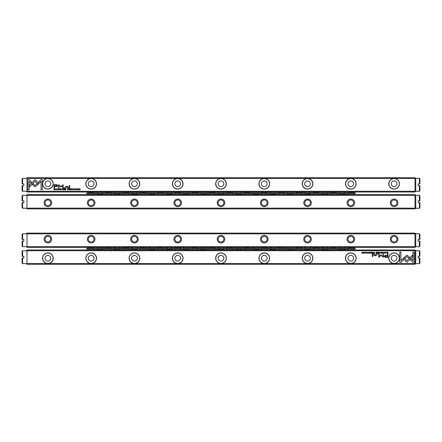 <?xml version="1.0" encoding="UTF-8"?>
<svg xmlns="http://www.w3.org/2000/svg" width="442" height="442" viewBox="0 0 442 442"><rect width="100%" height="100%" fill="white"/><g stroke="black" fill="none" stroke-linecap="round" stroke-linejoin="round"><path stroke-width="0.66" d="M355.158 192.872L86.842 192.872L86.842 193.734L355.158 193.734L355.158 192.872M91.776 192.872L91.776 192.508A0.608 0.431 0 0 0 90.566 192.508L90.566 192.872M109.086 192.872L109.086 192.508A0.608 0.431 0 0 0 107.876 192.508L107.876 192.872M126.395 192.872L126.395 192.508A0.608 0.431 0 0 0 125.185 192.508L125.185 192.872M143.705 192.872L143.705 192.508A0.608 0.431 0 0 0 142.495 192.508L142.495 192.872M161.021 192.872L161.021 192.508A0.608 0.431 0 0 0 159.805 192.508L159.805 192.872M178.33 192.872L178.33 192.508A0.608 0.431 0 0 0 177.115 192.508L177.115 192.872M195.64 192.872L195.64 192.508A0.608 0.431 0 0 0 194.43 192.508L194.43 192.872M212.95 192.872L212.95 192.508A0.608 0.431 0 0 0 211.74 192.508L211.74 192.872M230.26 192.872L230.26 192.508A0.608 0.431 0 0 0 229.05 192.508L229.05 192.872M247.57 192.872L247.57 192.508A0.608 0.431 0 0 0 246.36 192.508L246.36 192.872M264.885 192.872L264.885 192.508A0.608 0.431 0 0 0 263.67 192.508L263.67 192.872M282.195 192.872L282.195 192.508A0.608 0.431 0 0 0 280.979 192.508L280.979 192.872M299.505 192.872L299.505 192.508A0.608 0.431 0 0 0 298.295 192.508L298.295 192.872M316.815 192.872L316.815 192.508A0.608 0.431 0 0 0 315.605 192.508L315.605 192.872M334.124 192.872L334.124 192.508A0.608 0.431 0 0 0 332.914 192.508L332.914 192.872M351.434 192.872L351.434 192.508A0.608 0.431 0 0 0 350.224 192.508L350.224 192.872M99.218 193.734L99.218 194.099A0.608 0.431 180 0 0 100.433 194.099L100.433 193.734M116.528 193.734L116.528 194.099A0.608 0.431 180 0 0 117.743 194.099L117.743 193.734M133.843 193.734L133.843 194.099A0.608 0.431 180 0 0 135.053 194.099L135.053 193.734M151.153 193.734L151.153 194.099A0.608 0.431 180 0 0 152.363 194.099L152.363 193.734M168.463 193.734L168.463 194.099A0.608 0.431 180 0 0 169.673 194.099L169.673 193.734M185.773 193.734L185.773 194.099A0.608 0.431 180 0 0 186.983 194.099L186.983 193.734M203.082 193.734L203.082 194.099A0.608 0.431 180 0 0 204.298 194.099L204.298 193.734M220.392 193.734L220.392 194.099A0.608 0.431 180 0 0 221.608 194.099L221.608 193.734M237.702 193.734L237.702 194.099A0.608 0.431 180 0 0 238.918 194.099L238.918 193.734M255.017 193.734L255.017 194.099A0.608 0.431 180 0 0 256.227 194.099L256.227 193.734M272.327 193.734L272.327 194.099A0.608 0.431 180 0 0 273.537 194.099L273.537 193.734M289.637 193.734L289.637 194.099A0.608 0.431 180 0 0 290.847 194.099L290.847 193.734M306.947 193.734L306.947 194.099A0.608 0.431 180 0 0 308.157 194.099L308.157 193.734M324.257 193.734L324.257 194.099A0.608 0.431 180 0 0 325.472 194.099L325.472 193.734M341.567 193.734L341.567 194.099A0.608 0.431 180 0 0 342.782 194.099L342.782 193.734M98.351 193.734A2.337 1.652 180 0 0 97.56 194.602M102.085 194.602A2.337 1.652 180 0 0 101.301 193.734M97.229 193.734L97.229 194.602A2.597 1.834 0 0 1 97.743 193.734M101.909 193.734A2.597 1.834 0 0 1 102.4 194.602M115.66 193.734A2.337 1.652 180 0 0 114.876 194.602M119.395 194.602A2.337 1.652 180 0 0 118.611 193.734M114.561 194.602A2.597 1.834 0 0 1 115.053 193.734M119.218 193.734A2.597 1.834 0 0 1 119.71 194.602M109.959 192.872A2.337 1.652 0 0 0 110.743 192.005M106.218 192.005A2.337 1.652 0 0 0 107.003 192.872M106.4 192.872A2.597 1.834 180 0 1 105.903 192.005M111.058 192.005A2.597 1.834 180 0 1 110.561 192.872M92.649 192.872A2.337 1.652 0 0 0 93.433 192.005M88.908 192.005A2.337 1.652 0 0 0 89.693 192.872M89.085 192.872A2.597 1.834 180 0 1 88.593 192.005M93.765 192.872L93.765 192.005A2.597 1.834 180 0 1 93.251 192.872M127.268 192.872A2.337 1.652 0 0 0 128.053 192.005M123.528 192.005A2.337 1.652 0 0 0 124.312 192.872M123.71 192.872A2.597 1.834 180 0 1 123.213 192.005L123.196 192.872M128.368 192.005A2.597 1.834 180 0 1 127.871 192.872M144.578 192.872A2.337 1.652 0 0 0 145.363 192.005M140.838 192.005A2.337 1.652 0 0 0 141.628 192.872M141.02 192.872A2.597 1.834 180 0 1 140.528 192.005M145.678 192.005A2.597 1.834 180 0 1 145.186 192.872M161.888 192.872A2.337 1.652 0 0 0 162.673 192.005M158.153 192.005A2.337 1.652 0 0 0 158.938 192.872M158.33 192.872A2.597 1.834 180 0 1 157.838 192.005M162.988 192.005A2.597 1.834 180 0 1 162.496 192.872M179.198 192.872A2.337 1.652 0 0 0 179.982 192.005M175.463 192.005A2.337 1.652 0 0 0 176.248 192.872M175.64 192.872A2.597 1.834 180 0 1 175.148 192.005M180.319 192.872L180.319 192.005A2.597 1.834 180 0 1 179.806 192.872M196.508 192.872A2.337 1.652 0 0 0 197.298 192.005M192.773 192.005A2.337 1.652 0 0 0 193.557 192.872M192.95 192.872A2.597 1.834 180 0 1 192.458 192.005M197.607 192.005A2.597 1.834 180 0 1 197.115 192.872M213.823 192.872A2.337 1.652 0 0 0 214.608 192.005M210.083 192.005A2.337 1.652 0 0 0 210.867 192.872M210.265 192.872A2.597 1.834 180 0 1 209.768 192.005L209.746 192.872M214.922 192.005A2.597 1.834 180 0 1 214.425 192.872M231.133 192.872A2.337 1.652 0 0 0 231.917 192.005M227.392 192.005A2.337 1.652 0 0 0 228.177 192.872M227.575 192.872A2.597 1.834 180 0 1 227.077 192.005M232.254 192.872L232.254 192.005A2.597 1.834 180 0 1 231.735 192.872M248.443 192.872A2.337 1.652 0 0 0 249.227 192.005M244.702 192.005A2.337 1.652 0 0 0 245.492 192.872M244.885 192.872A2.597 1.834 180 0 1 244.393 192.005M249.542 192.005A2.597 1.834 180 0 1 249.05 192.872M265.752 192.872A2.337 1.652 0 0 0 266.537 192.005M262.018 192.005A2.337 1.652 0 0 0 262.802 192.872M262.194 192.872A2.597 1.834 180 0 1 261.703 192.005L261.681 192.872M266.852 192.005A2.597 1.834 180 0 1 266.36 192.872M283.062 192.872A2.337 1.652 0 0 0 283.847 192.005M279.327 192.005A2.337 1.652 0 0 0 280.112 192.872M279.504 192.872A2.597 1.834 180 0 1 279.012 192.005M284.162 192.005A2.597 1.834 180 0 1 283.67 192.872M300.372 192.872A2.337 1.652 0 0 0 301.162 192.005M296.637 192.005A2.337 1.652 0 0 0 297.422 192.872M296.814 192.872A2.597 1.834 180 0 1 296.322 192.005M301.472 192.005A2.597 1.834 180 0 1 300.98 192.872M317.688 192.872A2.337 1.652 0 0 0 318.472 192.005M313.947 192.005A2.337 1.652 0 0 0 314.732 192.872M314.129 192.872A2.597 1.834 180 0 1 313.632 192.005M318.804 192.872L318.804 192.005A2.597 1.834 180 0 1 318.29 192.872M334.997 192.872A2.337 1.652 0 0 0 335.782 192.005M331.257 192.005A2.337 1.652 0 0 0 332.041 192.872M331.439 192.872A2.597 1.834 180 0 1 330.942 192.005M336.097 192.005A2.597 1.834 180 0 1 335.6 192.872M352.307 192.872A2.337 1.652 0 0 0 353.092 192.005M348.567 192.005A2.337 1.652 0 0 0 349.351 192.872M348.749 192.872A2.597 1.834 180 0 1 348.252 192.005L348.235 192.872M353.407 192.005A2.597 1.834 180 0 1 352.915 192.872M132.97 193.734A2.337 1.652 180 0 0 132.186 194.602M136.711 194.602A2.337 1.652 180 0 0 135.921 193.734M131.871 194.602A2.597 1.834 0 0 1 132.362 193.734M136.528 193.734A2.597 1.834 0 0 1 137.02 194.602M150.28 193.734A2.337 1.652 180 0 0 149.495 194.602M154.02 194.602A2.337 1.652 180 0 0 153.236 193.734M149.181 194.602A2.597 1.834 0 0 1 149.678 193.734M153.838 193.734A2.597 1.834 0 0 1 154.335 194.602L154.352 193.734M167.59 193.734A2.337 1.652 180 0 0 166.805 194.602M171.33 194.602A2.337 1.652 180 0 0 170.546 193.734M166.49 194.602A2.597 1.834 0 0 1 166.988 193.734M171.148 193.734A2.597 1.834 0 0 1 171.645 194.602M184.9 193.734A2.337 1.652 180 0 0 184.115 194.602M188.64 194.602A2.337 1.652 180 0 0 187.856 193.734M183.784 193.734L183.784 194.602A2.597 1.834 0 0 1 184.297 193.734M188.458 193.734A2.597 1.834 0 0 1 188.955 194.602M202.215 193.734A2.337 1.652 180 0 0 201.425 194.602M205.95 194.602A2.337 1.652 180 0 0 205.165 193.734M201.116 194.602A2.597 1.834 0 0 1 201.607 193.734M205.773 193.734A2.597 1.834 0 0 1 206.265 194.602L206.287 193.734M219.525 193.734A2.337 1.652 180 0 0 218.74 194.602M223.26 194.602A2.337 1.652 180 0 0 222.475 193.734M218.425 194.602A2.597 1.834 0 0 1 218.917 193.734M223.083 193.734A2.597 1.834 0 0 1 223.575 194.602M236.835 193.734A2.337 1.652 180 0 0 236.05 194.602M240.575 194.602A2.337 1.652 180 0 0 239.785 193.734M235.713 193.734L235.713 194.602A2.597 1.834 0 0 1 236.227 193.734M240.393 193.734A2.597 1.834 0 0 1 240.884 194.602M254.144 193.734A2.337 1.652 180 0 0 253.36 194.602M257.885 194.602A2.337 1.652 180 0 0 257.1 193.734M253.045 194.602A2.597 1.834 0 0 1 253.542 193.734M257.703 193.734A2.597 1.834 0 0 1 258.2 194.602L258.216 193.734M271.454 193.734A2.337 1.652 180 0 0 270.67 194.602M275.195 194.602A2.337 1.652 180 0 0 274.41 193.734M270.355 194.602A2.597 1.834 0 0 1 270.852 193.734M275.012 193.734A2.597 1.834 0 0 1 275.51 194.602M288.764 193.734A2.337 1.652 180 0 0 287.98 194.602M292.505 194.602A2.337 1.652 180 0 0 291.72 193.734M287.648 193.734L287.648 194.602A2.597 1.834 0 0 1 288.162 193.734M292.322 193.734A2.597 1.834 0 0 1 292.819 194.602M306.079 193.734A2.337 1.652 180 0 0 305.289 194.602M309.814 194.602A2.337 1.652 180 0 0 309.03 193.734M304.98 194.602A2.597 1.834 0 0 1 305.472 193.734M309.638 193.734A2.597 1.834 0 0 1 310.129 194.602M323.389 193.734A2.337 1.652 180 0 0 322.605 194.602M327.124 194.602A2.337 1.652 180 0 0 326.34 193.734M322.29 194.602A2.597 1.834 0 0 1 322.782 193.734M326.947 193.734A2.597 1.834 0 0 1 327.439 194.602M340.699 193.734A2.337 1.652 180 0 0 339.915 194.602M344.44 194.602A2.337 1.652 180 0 0 343.649 193.734M339.6 194.602A2.597 1.834 0 0 1 340.091 193.734M344.257 193.734A2.597 1.834 0 0 1 344.749 194.602L344.771 193.734M86.842 249.128L355.158 249.128L355.158 248.266L86.842 248.266L86.842 249.128M91.776 248.266L91.776 247.901A0.608 0.431 0 0 0 90.566 247.901L90.566 248.266M109.086 248.266L109.086 247.901A0.608 0.431 0 0 0 107.876 247.901L107.876 248.266M126.395 248.266L126.395 247.901A0.608 0.431 0 0 0 125.185 247.901L125.185 248.266M143.705 248.266L143.705 247.901A0.608 0.431 0 0 0 142.495 247.901L142.495 248.266M161.021 248.266L161.021 247.901A0.608 0.431 0 0 0 159.805 247.901L159.805 248.266M178.33 248.266L178.33 247.901A0.608 0.431 0 0 0 177.115 247.901L177.115 248.266M195.64 248.266L195.64 247.901A0.608 0.431 0 0 0 194.43 247.901L194.43 248.266M212.95 248.266L212.95 247.901A0.608 0.431 0 0 0 211.74 247.901L211.74 248.266M230.26 248.266L230.26 247.901A0.608 0.431 0 0 0 229.05 247.901L229.05 248.266M247.57 248.266L247.57 247.901A0.608 0.431 0 0 0 246.36 247.901L246.36 248.266M264.885 248.266L264.885 247.901A0.608 0.431 0 0 0 263.67 247.901L263.67 248.266M282.195 248.266L282.195 247.901A0.608 0.431 0 0 0 280.979 247.901L280.979 248.266M299.505 248.266L299.505 247.901A0.608 0.431 0 0 0 298.295 247.901L298.295 248.266M316.815 248.266L316.815 247.901A0.608 0.431 0 0 0 315.605 247.901L315.605 248.266M334.124 248.266L334.124 247.901A0.608 0.431 0 0 0 332.914 247.901L332.914 248.266M351.434 248.266L351.434 247.901A0.608 0.431 0 0 0 350.224 247.901L350.224 248.266M99.218 249.128L99.218 249.492A0.608 0.431 180 0 0 100.433 249.492L100.433 249.128M116.528 249.128L116.528 249.492A0.608 0.431 180 0 0 117.743 249.492L117.743 249.128M133.843 249.128L133.843 249.492A0.608 0.431 180 0 0 135.053 249.492L135.053 249.128M151.153 249.128L151.153 249.492A0.608 0.431 180 0 0 152.363 249.492L152.363 249.128M168.463 249.128L168.463 249.492A0.608 0.431 180 0 0 169.673 249.492L169.673 249.128M185.773 249.128L185.773 249.492A0.608 0.431 180 0 0 186.983 249.492L186.983 249.128M203.082 249.128L203.082 249.492A0.608 0.431 180 0 0 204.298 249.492L204.298 249.128M220.392 249.128L220.392 249.492A0.608 0.431 180 0 0 221.608 249.492L221.608 249.128M237.702 249.128L237.702 249.492A0.608 0.431 180 0 0 238.918 249.492L238.918 249.128M255.017 249.128L255.017 249.492A0.608 0.431 180 0 0 256.227 249.492L256.227 249.128M272.327 249.128L272.327 249.492A0.608 0.431 180 0 0 273.537 249.492L273.537 249.128M289.637 249.128L289.637 249.492A0.608 0.431 180 0 0 290.847 249.492L290.847 249.128M306.947 249.128L306.947 249.492A0.608 0.431 180 0 0 308.157 249.492L308.157 249.128M324.257 249.128L324.257 249.492A0.608 0.431 180 0 0 325.472 249.492L325.472 249.128M341.567 249.128L341.567 249.492A0.608 0.431 180 0 0 342.782 249.492L342.782 249.128M98.351 248.266A2.337 1.652 0 0 1 97.56 247.398M98.351 249.128A2.337 1.652 180 0 0 97.56 249.995M102.085 249.995A2.337 1.652 180 0 0 101.301 249.128M101.909 249.128A2.597 1.834 0 0 1 102.4 249.995M97.229 249.128L97.229 249.995A2.597 1.834 0 0 1 97.743 249.128M115.66 248.266A2.337 1.652 0 0 1 114.876 247.398M115.66 249.128A2.337 1.652 180 0 0 114.876 249.995M119.395 249.995A2.337 1.652 180 0 0 118.611 249.128M119.218 249.128A2.597 1.834 0 0 1 119.71 249.995M114.561 249.995A2.597 1.834 0 0 1 115.053 249.128M109.959 248.266A2.337 1.652 0 0 0 110.743 247.398M106.218 247.398A2.337 1.652 0 0 0 107.003 248.266M111.058 247.398A2.597 1.834 180 0 1 110.561 248.266M106.4 248.266A2.597 1.834 180 0 1 105.903 247.398M92.649 248.266A2.337 1.652 0 0 0 93.433 247.398M88.908 247.398A2.337 1.652 0 0 0 89.693 248.266M93.765 248.266L93.765 247.398A2.597 1.834 180 0 1 93.251 248.266M89.085 248.266A2.597 1.834 180 0 1 88.593 247.398M127.268 248.266A2.337 1.652 0 0 0 128.053 247.398M123.528 247.398A2.337 1.652 0 0 0 124.312 248.266M128.368 247.398A2.597 1.834 180 0 1 127.871 248.266M123.71 248.266A2.597 1.834 180 0 1 123.213 247.398L123.196 248.266M144.578 248.266A2.337 1.652 0 0 0 145.363 247.398M140.838 247.398A2.337 1.652 0 0 0 141.628 248.266M145.678 247.398A2.597 1.834 180 0 1 145.186 248.266M141.02 248.266A2.597 1.834 180 0 1 140.528 247.398M161.888 248.266A2.337 1.652 0 0 0 162.673 247.398M158.153 247.398A2.337 1.652 0 0 0 158.938 248.266M162.988 247.398A2.597 1.834 180 0 1 162.496 248.266M158.33 248.266A2.597 1.834 180 0 1 157.838 247.398M179.198 248.266A2.337 1.652 0 0 0 179.982 247.398M175.463 247.398A2.337 1.652 0 0 0 176.248 248.266M180.319 248.266L180.319 247.398A2.597 1.834 180 0 1 179.806 248.266M175.64 248.266A2.597 1.834 180 0 1 175.148 247.398M196.508 248.266A2.337 1.652 0 0 0 197.298 247.398M192.773 247.398A2.337 1.652 0 0 0 193.557 248.266M197.607 247.398A2.597 1.834 180 0 1 197.115 248.266M192.95 248.266A2.597 1.834 180 0 1 192.458 247.398M213.823 248.266A2.337 1.652 0 0 0 214.608 247.398M210.083 247.398A2.337 1.652 0 0 0 210.867 248.266M214.922 247.398A2.597 1.834 180 0 1 214.425 248.266M210.265 248.266A2.597 1.834 180 0 1 209.768 247.398L209.746 248.266M231.133 248.266A2.337 1.652 0 0 0 231.917 247.398M227.392 247.398A2.337 1.652 0 0 0 228.177 248.266M232.254 248.266L232.254 247.398A2.597 1.834 180 0 1 231.735 248.266M227.575 248.266A2.597 1.834 180 0 1 227.077 247.398M248.443 248.266A2.337 1.652 0 0 0 249.227 247.398M244.702 247.398A2.337 1.652 0 0 0 245.492 248.266M249.542 247.398A2.597 1.834 180 0 1 249.05 248.266M244.885 248.266A2.597 1.834 180 0 1 244.393 247.398M265.752 248.266A2.337 1.652 0 0 0 266.537 247.398M262.018 247.398A2.337 1.652 0 0 0 262.802 248.266M266.852 247.398A2.597 1.834 180 0 1 266.36 248.266M262.194 248.266A2.597 1.834 180 0 1 261.703 247.398L261.681 248.266M283.062 248.266A2.337 1.652 0 0 0 283.847 247.398M279.327 247.398A2.337 1.652 0 0 0 280.112 248.266M284.162 247.398A2.597 1.834 180 0 1 283.67 248.266M279.504 248.266A2.597 1.834 180 0 1 279.012 247.398M300.372 248.266A2.337 1.652 0 0 0 301.162 247.398M296.637 247.398A2.337 1.652 0 0 0 297.422 248.266M301.472 247.398A2.597 1.834 180 0 1 300.98 248.266M296.814 248.266A2.597 1.834 180 0 1 296.322 247.398M317.688 248.266A2.337 1.652 0 0 0 318.472 247.398M313.947 247.398A2.337 1.652 0 0 0 314.732 248.266M318.804 248.266L318.804 247.398A2.597 1.834 180 0 1 318.29 248.266M314.129 248.266A2.597 1.834 180 0 1 313.632 247.398M334.997 248.266A2.337 1.652 0 0 0 335.782 247.398M331.257 247.398A2.337 1.652 0 0 0 332.041 248.266M336.097 247.398A2.597 1.834 180 0 1 335.6 248.266M331.439 248.266A2.597 1.834 180 0 1 330.942 247.398M352.307 248.266A2.337 1.652 0 0 0 353.092 247.398M348.567 247.398A2.337 1.652 0 0 0 349.351 248.266M353.407 247.398A2.597 1.834 180 0 1 352.915 248.266M348.749 248.266A2.597 1.834 180 0 1 348.252 247.398L348.235 248.266M132.97 248.266A2.337 1.652 0 0 1 132.186 247.398M132.97 249.128A2.337 1.652 180 0 0 132.186 249.995M136.711 249.995A2.337 1.652 180 0 0 135.921 249.128M136.528 249.128A2.597 1.834 0 0 1 137.02 249.995M131.871 249.995A2.597 1.834 0 0 1 132.362 249.128M150.28 248.266A2.337 1.652 0 0 1 149.495 247.398M150.28 249.128A2.337 1.652 180 0 0 149.495 249.995M154.02 249.995A2.337 1.652 180 0 0 153.236 249.128M153.838 249.128A2.597 1.834 0 0 1 154.335 249.995L154.352 249.128M149.181 249.995A2.597 1.834 0 0 1 149.678 249.128M167.59 248.266A2.337 1.652 0 0 1 166.805 247.398M167.59 249.128A2.337 1.652 180 0 0 166.805 249.995M171.33 249.995A2.337 1.652 180 0 0 170.546 249.128M171.148 249.128A2.597 1.834 0 0 1 171.645 249.995M166.49 249.995A2.597 1.834 0 0 1 166.988 249.128M184.9 248.266A2.337 1.652 0 0 1 184.115 247.398M184.9 249.128A2.337 1.652 180 0 0 184.115 249.995M188.64 249.995A2.337 1.652 180 0 0 187.856 249.128M188.458 249.128A2.597 1.834 0 0 1 188.955 249.995M183.784 249.128L183.784 249.995A2.597 1.834 0 0 1 184.297 249.128M202.215 248.266A2.337 1.652 0 0 1 201.425 247.398M202.215 249.128A2.337 1.652 180 0 0 201.425 249.995M205.95 249.995A2.337 1.652 180 0 0 205.165 249.128M205.773 249.128A2.597 1.834 0 0 1 206.265 249.995L206.287 249.128M201.116 249.995A2.597 1.834 0 0 1 201.607 249.128M219.525 248.266A2.337 1.652 0 0 1 218.74 247.398M219.525 249.128A2.337 1.652 180 0 0 218.74 249.995M223.26 249.995A2.337 1.652 180 0 0 222.475 249.128M223.083 249.128A2.597 1.834 0 0 1 223.575 249.995M218.425 249.995A2.597 1.834 0 0 1 218.917 249.128M236.835 248.266A2.337 1.652 0 0 1 236.05 247.398M236.835 249.128A2.337 1.652 180 0 0 236.05 249.995M240.575 249.995A2.337 1.652 180 0 0 239.785 249.128M240.393 249.128A2.597 1.834 0 0 1 240.884 249.995M235.713 249.128L235.713 249.995A2.597 1.834 0 0 1 236.227 249.128M254.144 248.266A2.337 1.652 0 0 1 253.36 247.398M254.144 249.128A2.337 1.652 180 0 0 253.36 249.995M257.885 249.995A2.337 1.652 180 0 0 257.1 249.128M257.703 249.128A2.597 1.834 0 0 1 258.2 249.995L258.216 249.128M253.045 249.995A2.597 1.834 0 0 1 253.542 249.128M271.454 248.266A2.337 1.652 0 0 1 270.67 247.398M271.454 249.128A2.337 1.652 180 0 0 270.67 249.995M275.195 249.995A2.337 1.652 180 0 0 274.41 249.128M275.012 249.128A2.597 1.834 0 0 1 275.51 249.995M270.355 249.995A2.597 1.834 0 0 1 270.852 249.128M288.764 248.266A2.337 1.652 0 0 1 287.98 247.398M288.764 249.128A2.337 1.652 180 0 0 287.98 249.995M292.505 249.995A2.337 1.652 180 0 0 291.72 249.128M292.322 249.128A2.597 1.834 0 0 1 292.819 249.995M287.648 249.128L287.648 249.995A2.597 1.834 0 0 1 288.162 249.128M306.079 248.266A2.337 1.652 0 0 1 305.289 247.398M306.079 249.128A2.337 1.652 180 0 0 305.289 249.995M309.814 249.995A2.337 1.652 180 0 0 309.03 249.128M309.638 249.128A2.597 1.834 0 0 1 310.129 249.995M304.98 249.995A2.597 1.834 0 0 1 305.472 249.128M323.389 248.266A2.337 1.652 0 0 1 322.605 247.398M323.389 249.128A2.337 1.652 180 0 0 322.605 249.995M327.124 249.995A2.337 1.652 180 0 0 326.34 249.128M326.947 249.128A2.597 1.834 0 0 1 327.439 249.995M322.29 249.995A2.597 1.834 0 0 1 322.782 249.128M340.699 248.266A2.337 1.652 0 0 1 339.915 247.398M340.699 249.128A2.337 1.652 180 0 0 339.915 249.995M344.44 249.995A2.337 1.652 180 0 0 343.649 249.128M344.257 249.128A2.597 1.834 0 0 1 344.749 249.995L344.771 249.128M339.6 249.995A2.597 1.834 0 0 1 340.091 249.128M419.381 256.316L419.381 250.686L419.9 251.205L419.9 256.316L418.171 256.316L418.171 258.045L419.9 258.045L419.9 263.15L419.381 263.67L419.381 258.045M419.381 250.686L415.745 250.686L415.745 263.67L419.381 263.67M22.1 200.922L22.1 195.812L22.619 195.292L22.619 200.922L22.1 200.922M22.619 202.651L22.619 208.276L22.1 207.757L22.1 202.651L23.829 202.651L23.829 200.922L22.619 200.922M415.01 195.336L26.99 195.336L26.99 208.149L415.01 208.149L415.01 195.336L415.358 194.988L414.966 194.602L27.034 194.602L26.255 195.381L22.619 195.292M22.619 208.276L26.255 208.188L26.945 208.884L415.055 208.884L415.397 208.536L415.01 208.149M22.1 183.955L22.1 178.85L22.619 178.33L22.619 183.955L22.1 183.955M22.619 185.684L22.619 191.314L22.1 190.795L22.1 185.684L23.829 185.684L23.829 183.955L22.619 183.955M415.01 178.458L394.109 178.458A5.321 5.321 0 0 1 398.717 186.441A5.321 5.321 0 0 1 389.496 186.441A5.321 5.321 0 0 1 394.109 178.458L350.832 178.458A5.321 5.321 0 0 1 355.44 186.441A5.321 5.321 0 0 1 346.219 186.441A5.321 5.321 0 0 1 350.832 178.458L307.555 178.458A5.321 5.321 0 0 1 312.163 186.441A5.321 5.321 0 0 1 302.941 186.441A5.321 5.321 0 0 1 307.555 178.458L264.277 178.458A5.321 5.321 0 0 1 268.885 186.441A5.321 5.321 0 0 1 259.669 186.441A5.321 5.321 0 0 1 264.277 178.458L221 178.458A5.321 5.321 0 0 1 225.608 186.441A5.321 5.321 0 0 1 216.392 186.441A5.321 5.321 0 0 1 221 178.458L177.723 178.458A5.321 5.321 0 0 1 182.331 186.441A5.321 5.321 0 0 1 173.115 186.441A5.321 5.321 0 0 1 177.723 178.458L134.445 178.458A5.321 5.321 0 0 1 139.059 186.441A5.321 5.321 0 0 1 129.838 186.441A5.321 5.321 0 0 1 134.445 178.458L91.168 178.458A5.321 5.321 0 0 1 95.781 186.441A5.321 5.321 0 0 1 86.56 186.441A5.321 5.321 0 0 1 91.168 178.458L47.891 178.458A5.321 5.321 0 0 1 52.504 186.441A5.321 5.321 0 0 1 43.283 186.441A5.321 5.321 0 0 1 47.891 178.458L26.99 178.458L26.99 191.27L415.01 191.27L415.01 178.458L415.397 178.071L415.055 177.723L26.945 177.723L26.255 178.413L22.619 178.33M22.619 191.314L26.255 191.226L27.034 192.005L414.966 192.005L415.358 191.613L415.01 191.27M22.1 239.349L22.1 234.243L22.619 233.724L22.619 239.349L22.1 239.349M22.619 241.078L22.619 246.708L22.1 246.188L22.1 241.078L23.829 241.078L23.829 239.349L22.619 239.349M415.01 233.851L26.99 233.851L26.99 246.664L415.01 246.664L415.01 233.851L415.397 233.464L415.055 233.116L26.945 233.116L26.255 233.812L22.619 233.724M22.619 246.708L26.255 246.619L27.034 247.398L414.966 247.398L415.358 247.012L415.01 246.664M419.381 239.349L419.381 233.724L419.9 234.243L419.9 239.349L418.171 239.349L418.171 241.078L419.9 241.078L419.9 246.188L419.381 246.708L419.381 241.078M419.381 233.724L415.745 233.724L415.745 246.708L419.381 246.708M22.1 256.316L22.1 251.205L22.619 250.686L22.619 256.316L22.1 256.316M22.619 258.045L22.619 263.67L22.1 263.15L22.1 258.045L23.829 258.045L23.829 256.316L22.619 256.316M415.01 250.73L26.99 250.73L26.99 263.543L47.891 263.543A5.321 5.321 0 0 1 43.283 255.559A5.321 5.321 0 0 1 52.504 255.559A5.321 5.321 0 0 1 47.891 263.543L91.168 263.543A5.321 5.321 0 0 1 86.56 255.559A5.321 5.321 0 0 1 95.781 255.559A5.321 5.321 0 0 1 91.168 263.543L134.445 263.543A5.321 5.321 0 0 1 129.838 255.559A5.321 5.321 0 0 1 139.059 255.559A5.321 5.321 0 0 1 134.445 263.543L177.723 263.543A5.321 5.321 0 0 1 173.115 255.559A5.321 5.321 0 0 1 182.331 255.559A5.321 5.321 0 0 1 177.723 263.543L221 263.543A5.321 5.321 0 0 1 216.392 255.559A5.321 5.321 0 0 1 225.608 255.559A5.321 5.321 0 0 1 221 263.543L264.277 263.543A5.321 5.321 0 0 1 259.669 255.559A5.321 5.321 0 0 1 268.885 255.559A5.321 5.321 0 0 1 264.277 263.543L307.555 263.543A5.321 5.321 0 0 1 302.941 255.559A5.321 5.321 0 0 1 312.163 255.559A5.321 5.321 0 0 1 307.555 263.543L350.832 263.543A5.321 5.321 0 0 1 346.219 255.559A5.321 5.321 0 0 1 355.44 255.559A5.321 5.321 0 0 1 350.832 263.543L394.109 263.543A5.321 5.321 0 0 1 389.496 255.559A5.321 5.321 0 0 1 398.717 255.559A5.321 5.321 0 0 1 394.109 263.543L415.01 263.543L415.01 250.73L415.358 250.387L414.966 249.995L27.034 249.995L26.255 250.774L22.619 250.686M22.619 263.67L26.255 263.587L26.945 264.277L415.055 264.277L415.397 263.929L415.01 263.543M419.381 200.922L419.381 195.292L419.9 195.812L419.9 200.922L418.171 200.922L418.171 202.651L419.9 202.651L419.9 207.757L419.381 208.276L419.381 202.651M419.381 195.292L415.745 195.292L415.745 208.276L419.381 208.276M419.381 183.955L419.381 178.33L419.9 178.85L419.9 183.955L418.171 183.955L418.171 185.684L419.9 185.684L419.9 190.795L419.381 191.314L419.381 185.684M419.381 178.33L415.745 178.33L415.745 191.314L419.381 191.314M379.7 252.089L379.181 253.349L379.8 252.288L380.396 253.349L379.7 252.089M403.054 258.537L406.911 262.399L412.651 256.647L412.651 254.929L406.916 260.675L403.927 257.692L403.054 258.537M414.143 262.415L414.143 252.095L412.927 252.095L412.927 260.703L410.961 258.741L410.099 259.598L412.916 262.415L414.143 262.415M406.933 255.073L404.143 257.515L405.005 258.377L406.927 256.454L408.844 258.36L409.706 257.498L406.933 255.073M382.689 252.426L383.197 252.216L383.579 252.719L383.197 253.233L382.689 253.017L383.181 253.365L383.778 252.713L383.197 252.067L382.689 252.426M374.103 253.349L374.589 253.349L374.589 252.089L373.645 253.001L374.103 253.349M386.043 252.089L386.225 253.349L386.043 252.089M371.446 252.089L370.562 252.089L371.258 252.238L371.258 252.669L370.606 252.669L371.258 252.818L371.258 253.2L370.578 253.349L371.446 253.349L371.446 252.089M381.496 253.365C382.336 252.935 382.336 252.498 381.496 252.067C380.656 252.498 380.656 252.935 381.496 253.365C380.656 252.935 380.656 252.498 381.496 252.067M372.567 253.349L373.059 253.349L373.059 252.089L372.871 252.658L372.07 252.089L372.103 253.017L372.567 253.349M367.252 252.459L366.926 252.067L366.396 252.454L367.241 253.023L366.446 253.039L366.91 253.365L367.435 253.012L366.589 252.437L367.252 252.459M400.938 262.415L403.756 259.598L402.894 258.736L400.938 260.697L400.938 252.095L399.723 252.095L399.723 262.415L400.938 262.415M386.026 257.31L387.982 257.31L387.982 253.935L387.501 253.935L387.501 255.421L386.01 255.421C384.849 255.36 384.28 255.686 384.302 256.393L384.794 257.156L386.026 257.31M368.081 252.089L368.269 253.349L368.081 252.089M387.584 253.349L387.977 253.349L387.977 252.089L387.021 252.238L386.849 252.702L387.584 253.349M380.932 254.89L379.219 256.587L379.219 253.962L378.838 253.962L378.838 257.283L381.114 255.354L383.396 257.283L383.396 253.962L383.01 253.962L383.01 256.592L380.932 254.89M368.871 252.426L369.385 252.216L369.766 252.719L369.385 253.233L368.877 253.017L369.368 253.365L369.965 252.713L369.385 252.067L368.871 252.426M376.606 253.349L377.098 253.349L377.098 252.089L376.916 252.658L376.114 252.089L376.142 253.017L376.606 253.349M364.313 253.365C365.153 252.935 365.153 252.498 364.313 252.067C363.473 252.498 363.473 252.935 364.313 253.365C363.473 252.935 363.473 252.498 364.313 252.067M365.584 252.089L365.766 253.349L365.584 252.089M378.634 252.089L377.75 252.089L378.446 252.238L378.446 252.669L377.794 252.669L378.446 252.818L378.446 253.2L377.766 253.349L378.634 253.349L378.634 252.089M363.042 252.089L362.871 253.155L361.948 252.089L361.948 253.349L362.114 252.321L363.042 253.349L363.042 252.089M372.799 253.935L372.346 253.935L372.346 256.542L372.799 256.542L372.799 253.935M385.209 252.459L384.883 252.067L384.352 252.454L385.197 253.023L384.402 253.039L384.866 253.365L385.396 253.012L384.551 252.437L385.209 252.459M377.805 253.935L377.275 253.935L377.275 254.327L377.805 254.327L377.805 253.935M376.23 255.167L376.23 253.935L375.772 253.935L375.772 254.935L374.871 255.548L374.164 254.957L374.164 253.935L373.711 253.935L373.711 255.012L374.766 255.791L375.788 255.437L376.269 255.752L376.23 255.167M26.642 250.387L26.99 250.73M26.99 263.543L26.603 263.929M415.745 250.774L415.358 250.387M415.397 263.929L415.745 263.587M45.034 258.216A2.856 2.856 0 0 1 49.322 255.747A2.856 2.856 0 0 1 49.322 260.692A2.856 2.856 0 0 1 45.034 258.216M53.084 258.216A5.194 5.194 0 0 0 47.891 253.023A5.194 5.194 0 0 0 42.697 258.216A5.194 5.194 0 0 0 47.891 263.41A5.194 5.194 0 0 0 53.084 258.216M88.312 258.216A2.856 2.856 0 0 1 92.599 255.747A2.856 2.856 0 0 1 92.599 260.692A2.856 2.856 0 0 1 88.312 258.216M96.362 258.216A5.194 5.194 0 0 0 91.168 253.023A5.194 5.194 0 0 0 85.975 258.216A5.194 5.194 0 0 0 91.168 263.41A5.194 5.194 0 0 0 96.362 258.216M131.589 258.216A2.856 2.856 0 0 1 135.876 255.747A2.856 2.856 0 0 1 135.876 260.692A2.856 2.856 0 0 1 131.589 258.216M139.639 258.216A5.194 5.194 0 0 0 134.445 253.023A5.194 5.194 0 0 0 129.252 258.216A5.194 5.194 0 0 0 134.445 263.41A5.194 5.194 0 0 0 139.639 258.216M174.866 258.216A2.856 2.856 0 0 1 179.154 255.747A2.856 2.856 0 0 1 179.154 260.692A2.856 2.856 0 0 1 174.866 258.216M182.916 258.216A5.194 5.194 0 0 0 177.723 253.023A5.194 5.194 0 0 0 172.529 258.216A5.194 5.194 0 0 0 177.723 263.41A5.194 5.194 0 0 0 182.916 258.216M218.144 258.216A2.856 2.856 0 0 1 222.425 255.747A2.856 2.856 0 0 1 222.425 260.692A2.856 2.856 0 0 1 218.144 258.216M226.193 258.216A5.194 5.194 0 0 0 221 253.023A5.194 5.194 0 0 0 215.806 258.216A5.194 5.194 0 0 0 221 263.41A5.194 5.194 0 0 0 226.193 258.216M261.421 258.216A2.856 2.856 0 0 1 265.703 255.747A2.856 2.856 0 0 1 265.703 260.692A2.856 2.856 0 0 1 261.421 258.216M269.471 258.216A5.194 5.194 0 0 0 264.277 253.023A5.194 5.194 0 0 0 259.084 258.216A5.194 5.194 0 0 0 264.277 263.41A5.194 5.194 0 0 0 269.471 258.216M304.698 258.216A2.856 2.856 0 0 1 308.98 255.747A2.856 2.856 0 0 1 308.98 260.692A2.856 2.856 0 0 1 304.698 258.216M312.748 258.216A5.194 5.194 0 0 0 307.555 253.023A5.194 5.194 0 0 0 302.361 258.216A5.194 5.194 0 0 0 307.555 263.41A5.194 5.194 0 0 0 312.748 258.216M347.976 258.216A2.856 2.856 0 0 1 352.257 255.747A2.856 2.856 0 0 1 352.257 260.692A2.856 2.856 0 0 1 347.976 258.216M356.025 258.216A5.194 5.194 0 0 0 350.832 253.023A5.194 5.194 0 0 0 345.638 258.216A5.194 5.194 0 0 0 350.832 263.41A5.194 5.194 0 0 0 356.025 258.216M391.253 258.216A2.856 2.856 0 0 1 395.535 255.747A2.856 2.856 0 0 1 395.535 260.692A2.856 2.856 0 0 1 391.253 258.216M399.303 258.216A5.194 5.194 0 0 0 394.109 253.023A5.194 5.194 0 0 0 388.916 258.216A5.194 5.194 0 0 0 394.109 263.41A5.194 5.194 0 0 0 399.303 258.216M386.07 255.808L384.927 256.36L386.07 256.913L387.501 256.913L387.501 255.808L386.07 255.808M372.6 252.813L372.302 253.001L372.871 253.189L372.6 252.813M387.496 252.238L387.048 252.702L387.794 253.211L387.794 252.238L387.496 252.238M381.496 253.227L381.496 252.216M376.639 252.813L376.346 253.001L376.916 253.189L376.639 252.813M374.131 252.796L373.844 253.001L374.402 253.205L374.131 252.796M364.313 253.227L364.313 252.216M44.128 202.823A3.763 3.763 0 0 1 49.775 199.563A3.763 3.763 0 0 1 49.775 206.083A3.763 3.763 0 0 1 44.128 202.823M87.405 202.823A3.763 3.763 0 0 1 93.052 199.563A3.763 3.763 0 0 1 93.052 206.083A3.763 3.763 0 0 1 87.405 202.823M130.683 202.823A3.763 3.763 0 0 1 136.329 199.563A3.763 3.763 0 0 1 136.329 206.083A3.763 3.763 0 0 1 130.683 202.823M173.96 202.823A3.763 3.763 0 0 1 179.607 199.563A3.763 3.763 0 0 1 179.607 206.083A3.763 3.763 0 0 1 173.96 202.823M217.237 202.823A3.763 3.763 0 0 1 222.884 199.563A3.763 3.763 0 0 1 222.884 206.083A3.763 3.763 0 0 1 217.237 202.823M260.509 202.823A3.763 3.763 0 0 1 266.161 199.563A3.763 3.763 0 0 1 266.161 206.083A3.763 3.763 0 0 1 260.509 202.823M303.787 202.823A3.763 3.763 0 0 1 309.439 199.563A3.763 3.763 0 0 1 309.439 206.083A3.763 3.763 0 0 1 303.787 202.823M347.064 202.823A3.763 3.763 0 0 1 352.71 199.563A3.763 3.763 0 0 1 352.71 206.083A3.763 3.763 0 0 1 347.064 202.823M390.341 202.823A3.763 3.763 0 0 1 395.988 199.563A3.763 3.763 0 0 1 395.988 206.083A3.763 3.763 0 0 1 390.341 202.823M26.99 208.149L26.603 208.536M26.642 194.988L26.99 195.336M415.745 195.381L415.358 194.988M415.397 208.536L415.745 208.188M391.253 202.823A2.856 2.856 0 0 1 394.109 199.966A2.856 2.856 0 0 1 396.966 202.823A2.856 2.856 0 0 1 394.109 205.679A2.856 2.856 0 0 1 391.253 202.823M347.976 202.823A2.856 2.856 0 0 1 350.832 199.966A2.856 2.856 0 0 1 353.688 202.823A2.856 2.856 0 0 1 350.832 205.679A2.856 2.856 0 0 1 347.976 202.823M304.698 202.823A2.856 2.856 0 0 1 307.555 199.966A2.856 2.856 0 0 1 310.411 202.823A2.856 2.856 0 0 1 307.555 205.679A2.856 2.856 0 0 1 304.698 202.823M261.421 202.823A2.856 2.856 0 0 1 264.277 199.966A2.856 2.856 0 0 1 267.134 202.823A2.856 2.856 0 0 1 264.277 205.679A2.856 2.856 0 0 1 261.421 202.823M218.144 202.823A2.856 2.856 0 0 1 221 199.966A2.856 2.856 0 0 1 223.856 202.823A2.856 2.856 0 0 1 221 205.679A2.856 2.856 0 0 1 218.144 202.823M174.866 202.823A2.856 2.856 0 0 1 177.723 199.966A2.856 2.856 0 0 1 180.579 202.823A2.856 2.856 0 0 1 177.723 205.679A2.856 2.856 0 0 1 174.866 202.823M131.589 202.823A2.856 2.856 0 0 1 134.445 199.966A2.856 2.856 0 0 1 137.302 202.823A2.856 2.856 0 0 1 134.445 205.679A2.856 2.856 0 0 1 131.589 202.823M88.312 202.823A2.856 2.856 0 0 1 91.168 199.966A2.856 2.856 0 0 1 94.024 202.823A2.856 2.856 0 0 1 91.168 205.679A2.856 2.856 0 0 1 88.312 202.823M45.034 202.823A2.856 2.856 0 0 1 47.891 199.966A2.856 2.856 0 0 1 50.747 202.823A2.856 2.856 0 0 1 47.891 205.679A2.856 2.856 0 0 1 45.034 202.823M397.872 239.177A3.763 3.763 0 0 1 392.225 242.437A3.763 3.763 0 0 1 392.225 235.917A3.763 3.763 0 0 1 397.872 239.177M354.594 239.177A3.763 3.763 0 0 1 348.948 242.437A3.763 3.763 0 0 1 348.948 235.917A3.763 3.763 0 0 1 354.594 239.177M311.317 239.177A3.763 3.763 0 0 1 305.671 242.437A3.763 3.763 0 0 1 305.671 235.917A3.763 3.763 0 0 1 311.317 239.177M268.04 239.177A3.763 3.763 0 0 1 262.393 242.437A3.763 3.763 0 0 1 262.393 235.917A3.763 3.763 0 0 1 268.04 239.177M224.763 239.177A3.763 3.763 0 0 1 219.116 242.437A3.763 3.763 0 0 1 219.116 235.917A3.763 3.763 0 0 1 224.763 239.177M181.491 239.177A3.763 3.763 0 0 1 175.839 242.437A3.763 3.763 0 0 1 175.839 235.917A3.763 3.763 0 0 1 181.491 239.177M138.213 239.177A3.763 3.763 0 0 1 132.561 242.437A3.763 3.763 0 0 1 132.561 235.917A3.763 3.763 0 0 1 138.213 239.177M94.936 239.177A3.763 3.763 0 0 1 89.29 242.437A3.763 3.763 0 0 1 89.29 235.917A3.763 3.763 0 0 1 94.936 239.177M51.659 239.177A3.763 3.763 0 0 1 46.012 242.437A3.763 3.763 0 0 1 46.012 235.917A3.763 3.763 0 0 1 51.659 239.177M26.603 233.464L26.99 233.851M26.99 246.664L26.642 247.012M415.358 247.012L415.745 246.619M415.745 233.812L415.397 233.464M50.747 239.177A2.856 2.856 0 0 1 47.891 242.034A2.856 2.856 0 0 1 45.034 239.177A2.856 2.856 0 0 1 47.891 236.321A2.856 2.856 0 0 1 50.747 239.177M94.024 239.177A2.856 2.856 0 0 1 91.168 242.034A2.856 2.856 0 0 1 88.312 239.177A2.856 2.856 0 0 1 91.168 236.321A2.856 2.856 0 0 1 94.024 239.177M137.302 239.177A2.856 2.856 0 0 1 134.445 242.034A2.856 2.856 0 0 1 131.589 239.177A2.856 2.856 0 0 1 134.445 236.321A2.856 2.856 0 0 1 137.302 239.177M180.579 239.177A2.856 2.856 0 0 1 177.723 242.034A2.856 2.856 0 0 1 174.866 239.177A2.856 2.856 0 0 1 177.723 236.321A2.856 2.856 0 0 1 180.579 239.177M223.856 239.177A2.856 2.856 0 0 1 221 242.034A2.856 2.856 0 0 1 218.144 239.177A2.856 2.856 0 0 1 221 236.321A2.856 2.856 0 0 1 223.856 239.177M267.134 239.177A2.856 2.856 0 0 1 264.277 242.034A2.856 2.856 0 0 1 261.421 239.177A2.856 2.856 0 0 1 264.277 236.321A2.856 2.856 0 0 1 267.134 239.177M310.411 239.177A2.856 2.856 0 0 1 307.555 242.034A2.856 2.856 0 0 1 304.698 239.177A2.856 2.856 0 0 1 307.555 236.321A2.856 2.856 0 0 1 310.411 239.177M353.688 239.177A2.856 2.856 0 0 1 350.832 242.034A2.856 2.856 0 0 1 347.976 239.177A2.856 2.856 0 0 1 350.832 236.321A2.856 2.856 0 0 1 353.688 239.177M396.966 239.177A2.856 2.856 0 0 1 394.109 242.034A2.856 2.856 0 0 1 391.253 239.177A2.856 2.856 0 0 1 394.109 236.321A2.856 2.856 0 0 1 396.966 239.177M62.3 189.911L62.819 188.651L62.2 189.712L61.604 188.651L62.3 189.911M38.946 183.463L35.089 179.601L29.349 185.353L29.349 187.071L35.084 181.325L38.073 184.308L38.946 183.463M27.857 179.585L27.857 189.905L29.073 189.905L29.073 181.297L31.039 183.259L31.901 182.402L29.084 179.585L27.857 179.585M35.067 186.927L37.857 184.485L36.995 183.623L35.073 185.546L33.156 183.64L32.294 184.502L35.067 186.927M59.311 189.574L58.803 189.784L58.421 189.281L58.803 188.767L59.311 188.983L58.819 188.635L58.222 189.287L58.803 189.933L59.311 189.574M67.897 188.651L67.411 188.651L67.411 189.911L68.355 188.999L67.897 188.651M55.957 189.911L55.775 188.651L55.957 189.911M70.554 189.911L71.438 189.911L70.742 189.762L70.742 189.331L71.394 189.331L70.742 189.182L70.742 188.8L71.422 188.651L70.554 188.651L70.554 189.911M60.504 188.635C59.664 189.065 59.664 189.502 60.504 189.933C61.344 189.502 61.344 189.065 60.504 188.635C61.344 189.065 61.344 189.502 60.504 189.933M69.433 188.651L68.941 188.651L68.941 189.911L69.129 189.342L69.93 189.911L69.897 188.983L69.433 188.651M74.748 189.541L75.074 189.933L75.604 189.546L74.759 188.977L75.554 188.961L75.09 188.635L74.565 188.988L75.411 189.563L74.748 189.541M41.062 179.585L38.244 182.402L39.106 183.264L41.062 181.303L41.062 189.905L42.277 189.905L42.277 179.585L41.062 179.585M55.974 184.69L54.018 184.69L54.018 188.065L54.499 188.065L54.499 186.579L55.99 186.579C57.151 186.64 57.72 186.314 57.698 185.607L57.206 184.844L55.974 184.69M73.919 189.911L73.731 188.651L73.919 189.911M54.416 188.651L54.023 188.651L54.023 189.911L54.979 189.762L55.151 189.298L54.416 188.651M61.068 187.11L62.781 185.413L62.781 188.038L63.162 188.038L63.162 184.717L60.886 186.646L58.604 184.717L58.604 188.038L58.99 188.038L58.99 185.408L61.068 187.11M73.129 189.574L72.615 189.784L72.234 189.281L72.615 188.767L73.123 188.983L72.632 188.635L72.035 189.287L72.615 189.933L73.129 189.574M65.394 188.651L64.902 188.651L64.902 189.911L65.084 189.342L65.886 189.911L65.858 188.983L65.394 188.651M77.687 188.635C76.847 189.065 76.847 189.502 77.687 189.933C78.527 189.502 78.527 189.065 77.687 188.635C78.527 189.065 78.527 189.502 77.687 189.933M76.416 189.911L76.234 188.651L76.416 189.911M63.366 189.911L64.25 189.911L63.554 189.762L63.554 189.331L64.206 189.331L63.554 189.182L63.554 188.8L64.234 188.651L63.366 188.651L63.366 189.911M78.958 189.911L79.129 188.845L80.052 189.911L80.052 188.651L79.886 189.679L78.958 188.651L78.958 189.911M69.201 188.065L69.654 188.065L69.654 185.458L69.201 185.458L69.201 188.065M56.791 189.541L57.117 189.933L57.648 189.546L56.803 188.977L57.598 188.961L57.134 188.635L56.604 188.988L57.449 189.563L56.791 189.541M64.195 188.065L64.725 188.065L64.725 187.673L64.195 187.673L64.195 188.065M65.77 186.833L65.77 188.065L66.228 188.065L66.228 187.065L67.129 186.452L67.836 187.043L67.836 188.065L68.289 188.065L68.289 186.988L67.234 186.209L66.212 186.563L65.731 186.248L65.77 186.833M26.99 191.27L26.642 191.613M26.603 178.071L26.99 178.458M415.358 191.613L415.745 191.226M415.745 178.413L415.397 178.071M396.966 183.784A2.856 2.856 0 0 1 392.678 186.253A2.856 2.856 0 0 1 392.678 181.308A2.856 2.856 0 0 1 396.966 183.784M388.916 183.784A5.194 5.194 0 0 0 394.109 188.977A5.194 5.194 0 0 0 399.303 183.784A5.194 5.194 0 0 0 394.109 178.59A5.194 5.194 0 0 0 388.916 183.784M353.688 183.784A2.856 2.856 0 0 1 349.401 186.253A2.856 2.856 0 0 1 349.401 181.308A2.856 2.856 0 0 1 353.688 183.784M345.638 183.784A5.194 5.194 0 0 0 350.832 188.977A5.194 5.194 0 0 0 356.025 183.784A5.194 5.194 0 0 0 350.832 178.59A5.194 5.194 0 0 0 345.638 183.784M310.411 183.784A2.856 2.856 0 0 1 306.124 186.253A2.856 2.856 0 0 1 306.124 181.308A2.856 2.856 0 0 1 310.411 183.784M302.361 183.784A5.194 5.194 0 0 0 307.555 188.977A5.194 5.194 0 0 0 312.748 183.784A5.194 5.194 0 0 0 307.555 178.59A5.194 5.194 0 0 0 302.361 183.784M267.134 183.784A2.856 2.856 0 0 1 262.846 186.253A2.856 2.856 0 0 1 262.846 181.308A2.856 2.856 0 0 1 267.134 183.784M259.084 183.784A5.194 5.194 0 0 0 264.277 188.977A5.194 5.194 0 0 0 269.471 183.784A5.194 5.194 0 0 0 264.277 178.59A5.194 5.194 0 0 0 259.084 183.784M223.856 183.784A2.856 2.856 0 0 1 219.575 186.253A2.856 2.856 0 0 1 219.575 181.308A2.856 2.856 0 0 1 223.856 183.784M215.806 183.784A5.194 5.194 0 0 0 221 188.977A5.194 5.194 0 0 0 226.193 183.784A5.194 5.194 0 0 0 221 178.59A5.194 5.194 0 0 0 215.806 183.784M180.579 183.784A2.856 2.856 0 0 1 176.297 186.253A2.856 2.856 0 0 1 176.297 181.308A2.856 2.856 0 0 1 180.579 183.784M172.529 183.784A5.194 5.194 0 0 0 177.723 188.977A5.194 5.194 0 0 0 182.916 183.784A5.194 5.194 0 0 0 177.723 178.59A5.194 5.194 0 0 0 172.529 183.784M137.302 183.784A2.856 2.856 0 0 1 133.02 186.253A2.856 2.856 0 0 1 133.02 181.308A2.856 2.856 0 0 1 137.302 183.784M129.252 183.784A5.194 5.194 0 0 0 134.445 188.977A5.194 5.194 0 0 0 139.639 183.784A5.194 5.194 0 0 0 134.445 178.59A5.194 5.194 0 0 0 129.252 183.784M94.024 183.784A2.856 2.856 0 0 1 89.743 186.253A2.856 2.856 0 0 1 89.743 181.308A2.856 2.856 0 0 1 94.024 183.784M85.975 183.784A5.194 5.194 0 0 0 91.168 188.977A5.194 5.194 0 0 0 96.362 183.784A5.194 5.194 0 0 0 91.168 178.59A5.194 5.194 0 0 0 85.975 183.784M50.747 183.784A2.856 2.856 0 0 1 46.465 186.253A2.856 2.856 0 0 1 46.465 181.308A2.856 2.856 0 0 1 50.747 183.784M42.697 183.784A5.194 5.194 0 0 0 47.891 188.977A5.194 5.194 0 0 0 53.084 183.784A5.194 5.194 0 0 0 47.891 178.59A5.194 5.194 0 0 0 42.697 183.784M55.93 186.192L57.073 185.64L55.93 185.088L54.499 185.088L54.499 186.192L55.93 186.192M69.4 189.187L69.698 188.999L69.129 188.811L69.4 189.187M54.504 189.762L54.952 189.298L54.206 188.789L54.206 189.762L54.504 189.762M60.504 188.773L60.504 189.784M65.361 189.187L65.654 188.999L65.084 188.811L65.361 189.187M67.869 189.204L68.156 188.999L67.598 188.795L67.869 189.204M77.687 188.773L77.687 189.784M97.229 192.005L97.229 192.872M102.422 192.005L102.422 192.872M102.422 193.734L102.422 194.602M114.539 192.005L114.539 192.872M114.539 193.734L114.539 194.602M119.732 192.005L119.732 192.872M119.732 193.734L119.732 194.602M105.881 192.005L105.881 192.872M105.881 193.734L105.881 194.602M111.075 192.005L111.075 192.872M111.075 193.734L111.075 194.602M88.571 192.005L88.571 192.872M88.571 193.734L88.571 194.602M93.765 193.734L93.765 194.602M123.196 193.734L123.196 194.602M128.39 192.005L128.39 192.872M128.39 193.734L128.39 194.602M140.506 192.005L140.506 192.872M140.506 193.734L140.506 194.602M145.7 192.005L145.7 192.872M145.7 193.734L145.7 194.602M157.816 192.005L157.816 192.872M157.816 193.734L157.816 194.602M163.01 192.005L163.01 192.872M163.01 193.734L163.01 194.602M175.126 192.005L175.126 192.872M175.126 193.734L175.126 194.602M180.319 193.734L180.319 194.602M192.436 192.005L192.436 192.872M192.436 193.734L192.436 194.602M197.629 192.005L197.629 192.872M197.629 193.734L197.629 194.602M209.746 193.734L209.746 194.602M214.939 192.005L214.939 192.872M214.939 193.734L214.939 194.602M227.061 192.005L227.061 192.872M227.061 193.734L227.061 194.602M232.254 193.734L232.254 194.602M244.371 192.005L244.371 192.872M244.371 193.734L244.371 194.602M249.564 192.005L249.564 192.872M249.564 193.734L249.564 194.602M261.681 193.734L261.681 194.602M266.874 192.005L266.874 192.872M266.874 193.734L266.874 194.602M278.99 192.005L278.99 192.872M278.99 193.734L278.99 194.602M284.184 192.005L284.184 192.872M284.184 193.734L284.184 194.602M296.3 192.005L296.3 192.872M296.3 193.734L296.3 194.602M301.494 192.005L301.494 192.872M301.494 193.734L301.494 194.602M313.61 192.005L313.61 192.872M313.61 193.734L313.61 194.602M318.804 193.734L318.804 194.602M330.925 192.005L330.925 192.872M330.925 193.734L330.925 194.602M336.119 192.005L336.119 192.872M336.119 193.734L336.119 194.602M348.235 193.734L348.235 194.602M353.429 192.005L353.429 192.872M353.429 193.734L353.429 194.602M131.849 192.005L131.849 192.872M131.849 193.734L131.849 194.602M137.042 192.005L137.042 192.872M137.042 193.734L137.042 194.602M149.158 192.005L149.158 192.872M149.158 193.734L149.158 194.602M154.352 192.005L154.352 192.872M166.474 192.005L166.474 192.872M166.474 193.734L166.474 194.602M171.662 192.005L171.662 192.872M171.662 193.734L171.662 194.602M183.784 192.005L183.784 192.872M188.977 192.005L188.977 192.872M188.977 193.734L188.977 194.602M201.093 192.005L201.093 192.872M201.093 193.734L201.093 194.602M206.287 192.005L206.287 192.872M218.403 192.005L218.403 192.872M218.403 193.734L218.403 194.602M223.597 192.005L223.597 192.872M223.597 193.734L223.597 194.602M235.713 192.005L235.713 192.872M240.907 192.005L240.907 192.872M240.907 193.734L240.907 194.602M253.023 192.005L253.023 192.872M253.023 193.734L253.023 194.602M258.216 192.005L258.216 192.872M270.338 192.005L270.338 192.872M270.338 193.734L270.338 194.602M275.526 192.005L275.526 192.872M275.526 193.734L275.526 194.602M287.648 192.005L287.648 192.872M292.842 192.005L292.842 192.872M292.842 193.734L292.842 194.602M304.958 192.005L304.958 192.872M304.958 193.734L304.958 194.602M310.151 192.005L310.151 192.872M310.151 193.734L310.151 194.602M322.268 192.005L322.268 192.872M322.268 193.734L322.268 194.602M327.461 192.005L327.461 192.872M327.461 193.734L327.461 194.602M339.578 192.005L339.578 192.872M339.578 193.734L339.578 194.602M344.771 192.005L344.771 192.872M102.422 249.995L102.422 249.128M102.422 248.266L102.422 247.398M97.229 248.266L97.229 247.398M119.732 249.995L119.732 249.128M119.732 248.266L119.732 247.398M114.539 249.995L114.539 249.128M114.539 248.266L114.539 247.398M111.075 249.995L111.075 249.128M111.075 248.266L111.075 247.398M105.881 249.995L105.881 249.128M105.881 248.266L105.881 247.398M93.765 249.995L93.765 249.128M88.571 249.995L88.571 249.128M88.571 248.266L88.571 247.398M128.39 249.995L128.39 249.128M128.39 248.266L128.39 247.398M123.196 249.995L123.196 249.128M145.7 249.995L145.7 249.128M145.7 248.266L145.7 247.398M140.506 249.995L140.506 249.128M140.506 248.266L140.506 247.398M163.01 249.995L163.01 249.128M163.01 248.266L163.01 247.398M157.816 249.995L157.816 249.128M157.816 248.266L157.816 247.398M180.319 249.995L180.319 249.128M175.126 249.995L175.126 249.128M175.126 248.266L175.126 247.398M197.629 249.995L197.629 249.128M197.629 248.266L197.629 247.398M192.436 249.995L192.436 249.128M192.436 248.266L192.436 247.398M214.939 249.995L214.939 249.128M214.939 248.266L214.939 247.398M209.746 249.995L209.746 249.128M232.254 249.995L232.254 249.128M227.061 249.995L227.061 249.128M227.061 248.266L227.061 247.398M249.564 249.995L249.564 249.128M249.564 248.266L249.564 247.398M244.371 249.995L244.371 249.128M244.371 248.266L244.371 247.398M266.874 249.995L266.874 249.128M266.874 248.266L266.874 247.398M261.681 249.995L261.681 249.128M284.184 249.995L284.184 249.128M284.184 248.266L284.184 247.398M278.99 249.995L278.99 249.128M278.99 248.266L278.99 247.398M301.494 249.995L301.494 249.128M301.494 248.266L301.494 247.398M296.3 249.995L296.3 249.128M296.3 248.266L296.3 247.398M318.804 249.995L318.804 249.128M313.61 249.995L313.61 249.128M313.61 248.266L313.61 247.398M336.119 249.995L336.119 249.128M336.119 248.266L336.119 247.398M330.925 249.995L330.925 249.128M330.925 248.266L330.925 247.398M353.429 249.995L353.429 249.128M353.429 248.266L353.429 247.398M348.235 249.995L348.235 249.128M137.042 249.995L137.042 249.128M137.042 248.266L137.042 247.398M131.849 249.995L131.849 249.128M131.849 248.266L131.849 247.398M154.352 248.266L154.352 247.398M149.158 249.995L149.158 249.128M149.158 248.266L149.158 247.398M171.662 249.995L171.662 249.128M171.662 248.266L171.662 247.398M166.474 249.995L166.474 249.128M166.474 248.266L166.474 247.398M188.977 249.995L188.977 249.128M188.977 248.266L188.977 247.398M183.784 248.266L183.784 247.398M206.287 248.266L206.287 247.398M201.093 249.995L201.093 249.128M201.093 248.266L201.093 247.398M223.597 249.995L223.597 249.128M223.597 248.266L223.597 247.398M218.403 249.995L218.403 249.128M218.403 248.266L218.403 247.398M240.907 249.995L240.907 249.128M240.907 248.266L240.907 247.398M235.713 248.266L235.713 247.398M258.216 248.266L258.216 247.398M253.023 249.995L253.023 249.128M253.023 248.266L253.023 247.398M275.526 249.995L275.526 249.128M275.526 248.266L275.526 247.398M270.338 249.995L270.338 249.128M270.338 248.266L270.338 247.398M292.842 249.995L292.842 249.128M292.842 248.266L292.842 247.398M287.648 248.266L287.648 247.398M310.151 249.995L310.151 249.128M310.151 248.266L310.151 247.398M304.958 249.995L304.958 249.128M304.958 248.266L304.958 247.398M327.461 249.995L327.461 249.128M327.461 248.266L327.461 247.398M322.268 249.995L322.268 249.128M322.268 248.266L322.268 247.398M344.771 248.266L344.771 247.398M339.578 249.995L339.578 249.128M339.578 248.266L339.578 247.398"/></g></svg>
